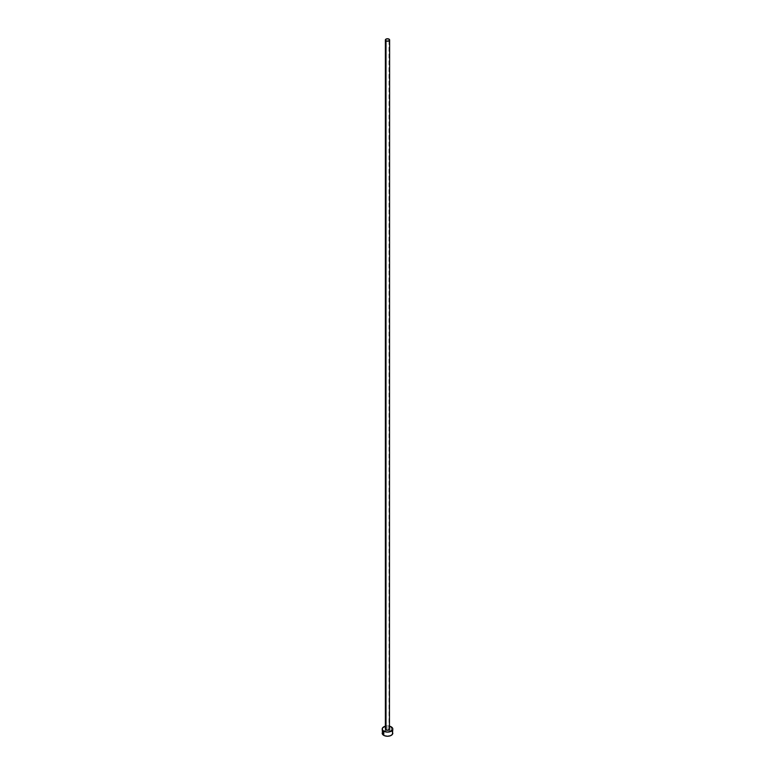 <?xml version="1.0" encoding="UTF-8"?>
<svg xmlns="http://www.w3.org/2000/svg" width="775" height="775" viewBox="0 0 775 775"><rect width="100%" height="100%" fill="white"/><g stroke="black" fill="none" stroke-linecap="round" stroke-linejoin="round"><path stroke-width="0.58" stroke-dasharray="3.88 2.91" d="M389.622 729.023A2.122 1.221 0 0 0 389.002 728.161L389.002 39.108L389.457 728.558M392.809 733.189A5.309 3.061 0 0 0 391.249 731.019L391.249 726.863L391.249 731.019A5.309 3.061 0 0 0 385.466 730.36A5.309 3.061 0 0 0 382.191 733.189M385.378 726.223A5.309 3.061 180 0 1 389.622 726.223M390.445 726.475L387.5 725.962L384.555 726.475M385.378 729.023L386.686 727.899L389.002 728.161A2.122 1.221 0 0 0 386.686 727.899A2.122 1.221 0 0 0 385.378 729.023M392.402 732.017L390.445 730.641L387.5 730.127L384.555 730.641L382.598 732.017"/><path stroke-width="1.16" d="M385.998 729.895A2.122 1.221 0 0 0 388.314 730.157A2.122 1.221 0 0 0 389.622 729.023L387.5 730.253L385.378 729.023A2.122 1.221 0 0 0 385.998 729.895L385.998 40.842L385.998 729.895M389.002 39.108A2.122 1.221 180 0 1 389.622 39.971A2.122 1.221 180 0 1 388.314 41.104A2.122 1.221 180 0 1 385.998 40.842A2.122 1.221 180 0 1 385.378 39.971A2.122 1.221 180 0 1 386.686 38.847A2.122 1.221 180 0 1 389.002 39.108L386.686 38.847L385.378 39.971L385.998 40.842L388.314 41.104L389.622 39.971L389.002 39.108M389.622 726.223A5.309 3.061 180 0 1 391.249 726.863A5.309 3.061 180 0 1 392.809 729.023A5.309 3.061 180 0 1 389.534 731.862A5.309 3.061 180 0 1 383.751 731.193L383.751 735.349A5.309 3.061 0 0 0 389.534 736.018A5.309 3.061 0 0 0 392.809 733.189L392.402 732.017M382.598 732.017L382.191 733.189A5.309 3.061 0 0 0 383.751 735.349L383.751 731.193A5.309 3.061 180 0 1 382.191 729.023A5.309 3.061 180 0 1 385.378 726.223M385.466 726.194L382.598 727.851L382.298 729.624L383.751 731.193L387.5 732.094L391.249 731.193L392.702 729.624L392.402 727.851L389.534 726.194M389.457 728.558L389.622 39.971M382.191 729.023L382.598 734.361L384.555 735.737L387.5 736.25L390.445 735.737L392.402 734.361L392.809 729.023M385.378 729.023L385.378 39.971"/></g></svg>
